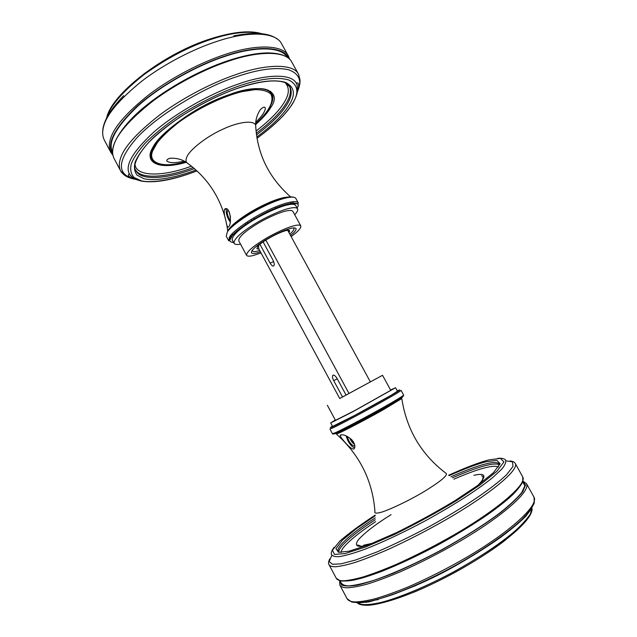 <?xml version="1.0" encoding="UTF-8"?>
<svg xmlns="http://www.w3.org/2000/svg" width="637" height="637" viewBox="0 0 637 637"><rect width="100%" height="100%" fill="white"/><g stroke="black" fill="none" stroke-linecap="round" stroke-linejoin="round"><path stroke-width="0.96" d="M248 213.61L248.621 214.757M251.153 219.431L251.734 220.506M258.789 248.788L258.542 245.587M247.912 222.918L247.331 221.843L247.912 222.918M265.852 203.983L266.473 205.13M272.668 202.383L272.071 201.3M257.181 209.82L256.544 208.657M228.078 209.987L227.608 210.417C226.852 212.328 227.377 215.147 229.193 218.865L230.339 220.689M258.956 249.107L256.95 248.764L257.515 246.726C262.014 240.436 289.278 226.836 289.636 231.016L288.999 232.672M226.469 208.864C225.721 211.556 226.461 215.147 228.699 219.638L230.156 221.955M233.484 224.742L235.029 224.089M228.619 226.828C227.64 228.006 226.732 225.992 225.92 220.8C224.351 215.625 223.882 211.834 224.519 209.446C228.93 204.334 232.855 222.432 228.651 226.78L228.619 226.828M293.131 227.942L293.776 228.301C294.493 229.368 293.163 231.303 289.779 234.113M259.713 250.5C255.286 251.862 252.857 251.949 252.411 250.763L252.467 250.023M251.774 250.986L252.523 251.002M293.928 228.524L294.318 227.887M291.117 236.558C297.925 231.701 301.158 228.15 300.807 225.896C300.059 224.893 297.973 224.805 294.549 225.633C288.147 226.979 273.448 233.612 262.587 240.483C251.734 247.363 246.4 252.316 246.575 255.349C247.467 256.448 249.887 256.456 253.829 255.365L261.027 252.929M300.807 225.896L292.901 211.436C292.096 210.329 289.962 210.146 286.499 210.895C280.025 212.081 265.287 218.602 254.489 225.53C243.7 232.473 238.453 237.577 238.756 240.834L246.575 255.349M290.528 235.483C294.605 232.274 296.436 229.973 296.022 228.572C295.401 227.735 293.657 227.664 290.806 228.365C283.855 230.196 275.104 234.265 264.562 240.579C255.668 246.216 251.289 250.285 251.416 252.785C252.141 253.685 254.107 253.701 257.308 252.825L260.445 251.862M294.708 214.741C297.208 212.073 298.156 210.099 297.559 208.817L295.735 205.488C294.788 204.166 292.303 203.92 288.29 204.764C280.71 206.07 263.368 213.69 250.636 221.875C237.951 230.061 231.812 236.096 232.218 239.974L234.018 243.318C234.862 244.528 237.036 244.807 240.539 244.154M297.559 208.817C296.627 207.519 294.159 207.304 290.146 208.164C282.597 209.517 265.255 217.161 252.515 225.331C239.807 233.508 233.644 239.504 234.018 243.318M230.49 217.09L229.097 211.428M237.72 222.09L238.174 220.354M342.579 397.034L333.708 380.647C332.586 378.466 332.243 376.762 332.689 375.527C333.732 374.484 335.213 375.504 337.148 378.585L346.106 395.123M250.628 212.017L251.257 213.172M253.781 217.846L254.362 218.913M265.836 240.069L349.028 393.539M263.113 241.893L272.875 259.912C274.125 262.428 274.483 264.363 273.942 265.717C273.002 266.632 271.736 265.772 270.12 263.129L259.944 244.321M245.038 223.364L245.627 224.447M258.67 248.573L339.768 398.555M271.919 201.356L272.517 202.447M275.049 207.097L275.638 208.18M287.741 230.371L370.384 381.937M347.173 436.377L348.75 440.637C351.114 444.562 353.137 446.274 354.817 445.781M346.01 435.827L347.985 440.947C350.095 444.714 352.301 447.015 354.618 447.859M340.684 434.92C343.574 434.307 347.292 435.947 351.847 439.833C354.586 443.256 355.462 446.043 354.475 448.193C352.962 452.652 340.492 437.754 340.15 435.549L340.684 434.92M354.546 444.379C352.715 443.233 351.091 441.083 349.681 437.922M353.463 441.959L351.489 439.466M352.922 441.138L352.508 441.377M339.728 398.491L382.542 375.297L339.736 398.507M327.354 405.267L335.476 420.34L354.355 410.777L390.768 390.322L382.542 375.297M335.293 419.998L330.683 422.952L332.562 426.44L354.825 415.332L391.683 394.948L397.464 391.198L395.561 387.726L390.577 389.987M330.683 422.952L352.866 411.717L395.561 387.726M159.887 164.155C155.611 163.351 152.784 161.663 151.407 159.099L151.168 158.653C142.449 147.824 186.824 108.561 229.041 94.738C252.905 87.11 267.118 86.608 271.673 93.225L271.919 93.671C273.305 96.458 273.185 99.746 271.545 103.536M255.668 124.557C262.985 118.044 268.073 112.263 270.924 107.239C282.852 90.597 261.974 82.014 229.065 94.69C200.408 103.974 159.768 132.074 152.753 147.673C143.381 163.016 159.672 170.286 186.171 162.3M268.209 90.231L271.919 93.671L270.614 91.306M285.097 82.619C289.66 87.635 289.365 94.204 284.221 102.342C279.277 110.727 269.881 120.297 256.042 131.055M191.411 166.146C164.203 176.513 135.832 177.405 134.964 164.131M112.701 153.74C106.299 144.161 114.119 128.634 136.151 107.167C159.409 85.788 197.597 64.863 224.933 56.088C255.477 45.442 284.022 45.896 288.505 58.293M289.676 59.329L288.434 56.088C283.027 44.295 254.696 44.224 224.686 54.623C202.12 61.988 172.269 76.989 149.074 94.579C125.792 113.179 112.797 128.443 110.09 140.355C108.863 144.957 109.134 149.002 110.894 152.482L112.94 155.285M110.894 152.482L104.372 140.172C102.541 136.541 102.199 132.369 103.353 127.639C105.869 115.401 118.705 99.89 141.844 81.114C164.911 63.397 194.731 48.46 217.344 41.27C247.419 31.07 275.98 31.651 281.658 43.913L288.434 56.088M287.319 57.434C281.642 46.167 253.948 46.334 224.773 56.462C198.171 65.022 161.217 85.079 137.998 105.941C115.87 127.026 107.414 142.473 112.63 152.275M135.904 179.427C130.338 178.448 126.269 176.807 123.697 174.498C120.17 171.09 121.452 171.958 120.672 170.955L114.119 158.581C112.399 155.173 112.168 151.2 113.426 146.653C116.229 134.901 129.311 119.772 152.665 101.243C175.916 83.734 205.783 68.692 228.317 61.248C258.303 50.737 286.515 50.554 291.794 62.115L298.602 74.346C293.585 63.254 265.613 63.947 235.69 74.672C213.204 82.292 183.313 97.397 159.935 114.771C136.429 133.125 123.188 148.007 120.194 159.425C118.864 163.844 119.023 167.682 120.672 170.955L126.03 176.138M132.982 178.511L134.94 178.846M256.273 133.268C271.004 122.009 280.989 111.985 286.228 103.186C290.249 96.8 291.388 91.195 289.636 86.377M134.964 168.741L135.243 169.307M135.641 169.991C141.199 179.953 168.415 177.046 193.138 167.547M285.344 82.722L290.05 87.046C292.264 91.943 291.228 97.764 286.953 104.5C281.634 113.378 271.473 123.514 256.48 134.893M194.389 168.598C168.901 178.543 140.721 181.426 135.976 170.7L135.355 169.729C132.018 165.365 140.371 147.481 160.628 131.437C180.669 114.652 210.544 97.803 236.526 88.694C259.442 81.01 275.749 79.036 285.456 82.77C290.711 85.995 288.402 84.872 289.222 85.446L290.05 87.046M135.8 179.387C116.659 175.119 116.603 161.742 135.625 139.264C155.954 116.014 203.514 87.516 236.16 76.87C258.049 69.353 275.463 66.957 288.402 69.688C299.374 73.645 302.384 80.955 297.431 91.624M211.444 38.658C189.492 45.649 167.173 57.266 144.488 73.518C123.467 90.096 111.196 104.261 107.685 116.006M256.783 137.011C272.628 125.163 283.354 114.604 288.959 105.336C295.767 94.754 294.684 87.118 285.702 82.428C274.316 79.099 257.945 81.154 236.582 88.607C218.618 95.072 199.723 104.572 179.889 117.089C167.706 125.529 157.435 133.842 149.058 142.011C142.155 149.711 137.528 156.383 135.187 162.029C133.802 167.22 134.415 171.584 137.019 175.127L143.827 178.694C156.081 181.505 176.672 177.301 195.997 170.015M196.952 170.883C176.768 178.686 154.887 183.488 141.47 180.9L133.897 177.397C130.888 173.797 130.02 169.299 131.278 163.892C133.539 158.032 138.229 151.065 145.347 142.975C154.043 134.367 164.808 125.585 177.643 116.635C197.828 103.584 219.407 93.01 237.641 86.417C260.055 78.63 277.175 76.52 288.999 80.079C298.291 85.063 299.342 93.082 292.144 104.157C286.013 114.19 274.3 125.561 256.99 138.285M256.998 138.325C267.014 130.864 275.702 123.387 283.067 115.91C288.41 109.652 291.754 105.296 293.108 102.828C295.743 97.772 297.161 93.989 297.36 91.481C297.479 86.935 297.232 84.426 296.635 83.957C292.63 73.223 266.011 73.932 237.402 84.355C211.787 93.034 175.844 112.701 153.517 132.361C132.281 152.068 124.382 166.13 129.805 174.538C131.333 177.038 133.977 178.893 137.727 180.088M106.785 117.686C110.305 105.782 122.774 91.37 144.201 74.465C167.332 57.895 190.089 46.039 212.463 38.913C232.33 32.495 248.669 30.759 261.488 33.689M185.447 161.846C162.706 168.502 147.211 163.207 152.769 150.714L157.315 142.632C162.467 136.214 169.792 129.303 179.268 121.906C200.209 106.968 224.097 96.06 242.036 91.656L255.079 89.642C262.548 89.682 267.827 91.171 270.916 94.117C274.348 101.315 269.268 111.172 255.684 123.705M255.684 123.729C269.212 111.586 274.539 101.681 271.657 94.021C269.276 89.857 263.232 88.121 253.526 88.806M157.347 141.024L151.885 150.356C150.643 153.716 150.635 156.622 151.853 159.067L155.492 162.531M231.462 234.48L233.325 234.4M290.456 203.378L291.539 201.865M290.026 197C283.107 196.809 272.644 200.321 258.63 207.543C244.56 214.82 231.645 224.654 228.938 229.264M229.949 236.351L231.597 236.343M293.41 197.151C287.199 195.989 276.347 199.285 260.852 207.025C245.46 214.749 230.546 225.864 227.648 230.905M227.266 232.123C230.323 226.653 247.753 214.056 264.188 206.221C278.99 198.887 293.936 194.858 295.855 198.465L298.307 202.932C296.436 199.421 281.53 203.537 266.72 210.887C250.293 218.746 232.823 231.287 229.718 236.677L228.675 240.738L226.262 236.247L227.266 232.123M230.705 237.665L229.137 237.625M233.548 242.442C229.575 242.227 228.739 240.475 231.024 237.171C234.312 231.151 256.671 216.174 273.257 209.199C289.66 201.73 302.209 201.061 297.081 207.949M255.811 128.141L255.676 125.242C253.653 119.724 237.999 122.097 223.061 129.112C206.444 136.445 189.221 150.236 186.848 157.013C185.805 159.282 185.765 161.169 186.737 162.674L189.093 164.37M333.708 380.647L337.252 378.768M270.12 263.129L273.615 261.552M481.532 475.743L483.587 476.914L482.416 480.481M391.078 514.656C375.734 524.211 364.842 532.572 358.392 539.738C353.957 545.933 357.007 547.756 367.533 545.216M478.037 485.219C487.05 475.847 485.657 472.55 473.856 475.353M453.878 479.167C467.749 473.18 478.53 469.294 486.23 467.51C492.098 466.069 496.191 465.886 498.516 466.977M341.074 552.454C340.978 547.294 356.648 534.053 375.615 521.663M522.905 481.405L525.525 485.044L522.722 491.748C517.985 497.672 510.691 504.56 500.857 512.411C485.386 524.124 465.655 536.649 441.664 549.986C425.134 558.737 409.073 566.468 393.483 573.173C379.023 578.882 367.071 582.839 357.628 585.061C349.944 586.351 344.529 586.279 341.384 584.862L339.895 580.769M339.632 580.697L339.824 585.013C340.875 586.828 343.335 587.744 347.197 587.768C351.99 587.609 358.599 586.406 367.008 584.177C376.515 581.239 387.503 577.162 399.988 571.93C420.038 563.028 439.777 552.94 459.189 541.681C500.212 517.825 531.027 491.573 526.504 483.658L522.985 481.142M526.504 483.658L534.013 497.155C538.966 505.826 508.485 532.811 467.447 556.826C448.026 568.156 428.239 578.213 408.07 586.988C395.505 592.115 384.422 596.065 374.811 598.836C366.299 600.906 359.594 601.933 354.698 601.917C350.74 601.742 348.192 600.659 347.054 598.669L339.824 585.013M340.421 580.896C340.851 583.922 343.502 585.586 348.367 585.897C354.347 585.57 362.955 583.675 374.198 580.235C392.957 573.778 417.402 562.789 441.584 549.85C465.137 536.768 484.542 524.466 499.822 512.968C509.568 505.245 516.878 498.429 521.759 492.505L524.896 485.728L522.73 481.914M522.794 477.002C527.118 484.542 496.135 510.436 455.121 534.22C435.708 545.439 416.001 555.536 396.007 564.509C383.562 569.789 372.613 573.937 363.154 576.947C354.801 579.256 348.248 580.546 343.502 580.793C339.68 580.84 337.268 580.004 336.264 578.285L329.066 564.693C329.982 566.245 332.299 566.914 336.041 566.707C340.684 566.285 347.133 564.828 355.39 562.352C364.738 559.182 375.599 554.915 387.965 549.532C407.847 540.431 427.499 530.31 446.903 519.155C487.91 495.53 519.211 470.361 515.317 463.569L522.794 477.002L522.722 481.922C520.533 486.246 516.058 491.557 509.289 497.863C493.986 511.2 467.845 528.559 438.694 544.539C409.424 560.281 380.631 572.743 361.115 578.316C352.142 580.554 345.246 581.422 340.429 580.904L336.264 578.285M339.871 580.49C342.913 581.286 347.507 581.159 353.662 580.124C360.988 578.476 370.097 575.649 381.006 571.652C399.112 564.493 418.565 555.345 439.347 544.197C459.261 533.137 476.102 522.754 489.885 513.056C498.954 506.471 506.654 500.268 512.984 494.471C518.231 489.097 521.464 484.685 522.682 481.238M499.416 464.851C497.147 463.601 492.887 463.76 486.628 465.328C478.53 467.239 467.136 471.412 452.445 477.83M375.273 519.728C355.088 532.779 338.183 546.928 338.804 552.056M450.916 476.802C465.95 470.178 477.591 465.878 485.84 463.895C493.149 462.024 497.632 462.096 499.289 464.11M338.255 551.546C335.229 547.358 353.193 532.006 375.241 517.889M506.097 460.83L512.482 461.833L513.008 466.435L506.582 474.724C491.35 489.081 464.803 506.948 429.465 526.496C411.096 536.243 393.515 544.762 376.738 552.048L355.78 559.955L341.098 563.849L332.506 564.278L329.162 561.516L331.789 555.464M350.931 601.36C353.965 602.602 358.559 602.897 364.722 602.236C372.096 600.97 381.316 598.462 392.4 594.719C410.849 587.879 430.66 578.802 451.84 567.479C472.065 556.212 489.073 545.519 502.864 535.399C511.917 528.511 519.497 522.006 525.605 515.89C530.549 510.221 533.408 505.547 534.164 501.876M416.2 585.387L402.321 590.897M374.882 600.078L378.171 599.632M517.881 523.781L520.047 521.265M527.062 514.17L526.727 515.253M366.203 602.411L365.112 602.108M358.814 602.721C363.257 608.391 382.216 604.64 415.69 591.462C449.674 577.058 485.402 555.798 505.905 539.698M531.115 509.767L531.003 509.226M375.217 515.771L356.505 528.591L342.316 540.287L335.922 548.68L338.534 552.327L349.14 551.18L368.831 544.715L396.588 532.588C417.729 522.085 437.253 511.392 455.152 500.523L477.248 485.784L493.436 472.678L500.125 463.776L496.836 460.344L486.238 461.721C477.527 463.847 465.161 468.49 449.157 475.632M448.607 475.258C466.149 467.335 479.677 462.199 489.208 459.842L500.419 458.361L503.931 461.944L496.852 471.34L479.701 485.195L456.267 500.778C437.205 512.307 416.518 523.582 394.223 534.586L365.248 547.119L345.055 553.577L334.481 554.429L332.434 550.193L339.895 541.02C349.371 532.882 361.139 524.251 375.201 515.11M334.146 547.255C332.148 549.85 331.184 552.072 331.248 553.927C331.957 556.021 334.624 556.921 339.258 556.627C344.983 555.735 353.089 553.442 363.576 549.739C380.982 543.066 403.436 532.564 425.715 520.604C454.818 504.536 477.264 490.084 493.078 477.256L501.964 468.928C505.547 464.413 506.598 461.284 505.093 459.532C503.58 458.465 501.192 458.067 497.927 458.329M531.991 508.135L530.414 513.836C527.364 518.661 522.388 524.251 515.468 530.597C500.499 543.52 479.979 557.224 453.91 571.715C427.292 586.088 399.463 597.705 381.396 602.347C368.696 605.269 361.267 605.285 357.365 602.944C365.996 610.819 408.261 597.665 454.093 572.886C499.838 547.947 533.886 519.665 531.991 508.135L525.597 516.456C519.784 522.268 511.519 529.196 500.817 537.23C488.89 545.614 475.552 554.118 460.798 562.742C431.416 579.957 400.761 593.023 368.847 601.925L357.365 602.944M482.32 480.601L483.125 476.954L483.69 477.981M358.384 546.02L357.827 544.977L361.33 546.299M372.47 543.273L363.592 545.232M338.462 432.197L336.368 434.06L338.725 433.168C343.781 431.122 368.855 417.952 383.538 409.599L401.788 398.539L399.08 399.288M336.957 432.945L334.266 433.869M402.775 396.676C401.979 397.719 395.609 401.621 383.641 408.373M333.844 433.972L336.511 433.192C341.798 431.042 368.329 417.092 383.856 408.269C397.098 400.784 403.508 396.827 403.086 396.381M335.213 432.754L332.434 433.725C332.904 436.401 361.378 420.587 383.96 408.174C397.018 401.071 403.579 396.7 403.643 395.059C402.895 396.087 396.27 400.124 383.761 407.17C367.82 416.216 340.604 430.54 335.213 432.754M332.434 433.725L329.91 429.027L332.641 427.984C337.976 425.667 365.144 411.287 381.109 402.305C393.626 395.298 400.283 391.317 401.079 390.385L403.643 395.059M397.305 390.903C404.391 387.527 395.609 393.029 380.209 401.581C364.651 410.324 338.191 424.346 332.976 426.631C329.663 428.183 329.472 428.016 332.395 426.137M378.33 512.896C384.692 512.387 412.768 499.018 428.351 488.953C442.906 479.677 448.671 474.366 445.653 473.028C421.192 454.34 406.565 429.513 401.788 398.539L383.482 408.524C363.799 419.998 335.938 433.232 336.368 434.06C359.738 454.937 372.597 480.728 374.938 511.423C374.317 512.96 375.448 513.454 378.33 512.896M151.407 159.099L151.057 158.438M112.669 151.088C112.446 141.637 124.438 122.63 146.725 105.073C169.02 87.086 200.241 70.006 227.616 60.826C243.501 55.602 256.982 52.959 268.058 52.903C279.842 53.102 285.034 55.937 286.3 56.812M298.602 74.346L300.019 79.983L299.995 82.292C299.549 84.012 300.983 81.624 297.407 91.736M102.7 133.666C102.095 123.307 109.086 110.639 123.674 95.646M277.119 38.968C268.758 32.821 254.322 31.778 233.811 35.855M135.283 179.156C131.779 178.368 129.478 177.158 128.371 175.509C128.523 174.044 129 173.718 129.805 174.538L131.97 176.855C135.745 179.284 133.531 178.694 141.103 181.059C154.775 183.368 173.407 179.984 196.984 170.907M106.634 117.996C111.34 94.093 163.884 53.126 211.524 38.515C233.476 31.715 250.245 30.122 261.831 33.729M297.519 91.067C298.769 87.707 299.008 85.111 298.227 83.28C296.914 82.611 296.38 82.842 296.635 83.957M289.636 231.016L287.797 230.483M256.95 248.764L257.595 246.63M150.619 156.766L151.853 159.067C151.319 159.744 153.565 161.32 158.581 163.82C165.047 165.556 174.005 164.903 185.471 161.854M271.657 94.021L270.391 91.736M226.135 208.777L224.519 209.446M230.188 236.024L231.876 236.032M292.622 203.052L293.53 201.634M298.307 202.932L298.132 203.593L288.059 203.888L268.527 211.357L247.029 223.499L232.537 235.22L229.439 240.81L228.675 240.738M293.776 228.301L293.904 227.887M252.411 250.763L252.005 250.636M184.268 161.169C175.175 163.183 169.354 163.128 166.798 161.002C166.727 159.831 167.531 159.027 169.227 158.581C167.818 158.191 179.005 156.909 186.737 162.674C206.101 176.497 218.985 195.097 225.379 218.483M290.878 197.088C268.854 177.803 257.117 153.851 255.676 125.242C255.19 117.248 260.199 109.134 261.13 108.943C263.065 107.135 264.403 106.69 265.127 107.605C265.541 108.744 265.08 110.44 263.75 112.701C263.185 114.174 260.525 117.391 255.755 122.352M226.684 224.248L227.815 231.335M333.581 375.058L332.689 375.527M361.163 546.307L357.548 545.344M329.695 558.912C328.413 561.818 328.206 563.745 329.066 564.693M515.317 463.569C514.736 462.215 513.008 461.339 510.126 460.949M534.013 497.155L534.308 502.84C532.309 507.633 527.993 513.358 521.377 520.015C506.359 533.997 480.433 551.722 451.291 567.718C422.005 583.444 393.005 595.539 373.099 600.516C363.918 602.443 356.768 602.936 351.656 602.005L347.054 598.669M341.551 434.76L340.15 435.549"/></g></svg>
